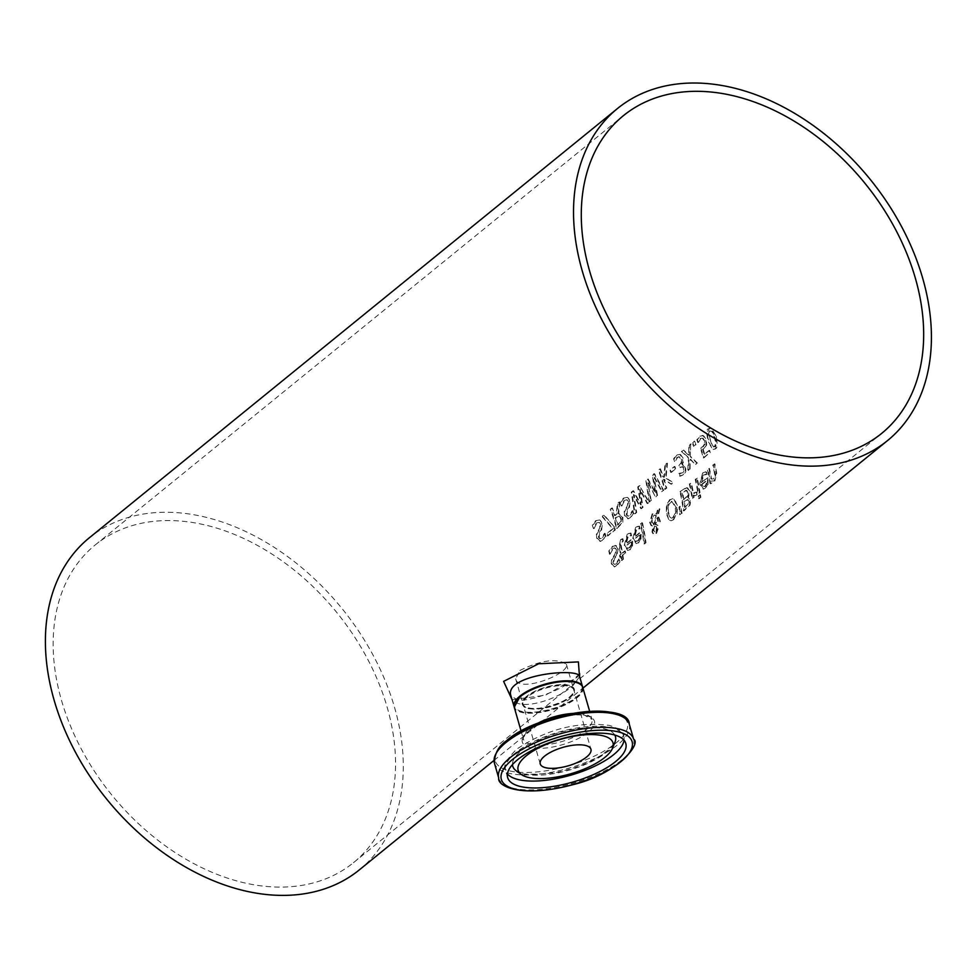 <?xml version="1.0" encoding="UTF-8"?>
<svg xmlns="http://www.w3.org/2000/svg" width="980" height="980" viewBox="0 0 980 980"><rect width="100%" height="100%" fill="white"/><g stroke="black" fill="none" stroke-linecap="round" stroke-linejoin="round"><path stroke-width="0.73" stroke-dasharray="4.9 3.68" d="M706.053 445.141L705.735 439.53L703.064 435.757L699.487 436.223L696.817 439.8A213.285 150.908 -129.1 0 1 697.809 442.519L700.333 438.415L702.452 438.207L704.142 440.841L704.399 444.148L702.77 446.598L700.296 448.019A213.285 150.908 -129.1 0 1 703.297 457.893L709.74 452.662A213.285 150.908 50.9 0 0 709.091 450.408L704.167 454.414A213.285 150.908 50.9 0 0 702.611 449.305L706.629 445.153L706.298 439.542L703.64 435.769L702.268 435.377L700.063 436.235L697.393 439.812A214.007 151.41 -129.1 0 1 698.373 442.531L697.919 442.433M698.483 442.446L700.908 438.428L702.476 437.987L701.607 437.938L703.015 438.219L704.706 440.853L704.399 444.148M704.963 444.161L703.334 446.611L700.296 448.019M700.859 448.032A214.007 151.41 -129.1 0 1 703.873 457.905L703.297 457.893M703.873 457.905L709.74 452.662M710.304 452.674A214.007 151.41 50.9 0 0 709.667 450.42L709.091 450.408M709.667 450.42L704.167 454.414M704.73 454.426A214.007 151.41 50.9 0 0 703.187 449.318L702.611 449.305M703.187 449.318L706.629 445.153M628.903 533.365L627.151 534.321L624.26 545.346L627.69 550.503L629.65 549.682L631.941 546.019L632.076 540.311A213.285 150.908 50.9 0 0 631.831 538.988L625.73 543.949L627.592 536.44L630.985 535.717A213.285 150.908 50.9 0 0 630.422 533.083L627.715 534.333L624.824 545.358L628.254 550.515L630.226 549.694L631.941 546.019M632.517 546.032L632.639 540.323A214.007 151.41 50.9 0 0 632.394 539L626.306 543.961L628.168 536.452L630.985 535.717M630.728 545.297L629.246 547.771L627.298 548.065L626.073 545.787L630.728 542.014L631.304 545.309L629.822 547.783L627.874 548.077L626.649 545.799L630.728 542.014M628.033 548.31L627.298 548.065L628.033 548.31M631.292 542.026L631.304 545.309M630.103 535.619L631.463 535.803L630.103 535.619M631.549 535.729A214.007 151.41 50.9 0 0 630.985 533.096L630.422 533.083M630.985 533.096L629.466 533.377M609.364 550.981L608.801 550.968A213.285 150.908 -129.1 0 1 609.474 554.166L612.684 548.641L614.411 547.845L615.967 549.707L615.085 553.81L611.483 559.666L611.299 563.745L613.835 566.942L616.028 565.999L619.36 561.92A213.285 150.908 50.9 0 0 618.919 558.882L615.832 563.708L614.338 564.382L612.966 562.679L614.007 558.465L616.236 555.501L617.67 548.788L615.759 545.603L614.668 545.309L616.334 545.615L612.88 546.362L609.364 550.981A214.007 151.41 -129.1 0 1 610.038 554.178L609.474 554.166M610.038 554.178L613.26 548.653L614.987 547.857L616.53 549.719L615.661 553.823L612.059 559.678L611.875 563.757L614.411 566.955L616.604 566.011L619.936 561.932A214.007 151.41 50.9 0 0 619.495 558.894L616.408 563.721L614.913 564.394L613.541 562.692L614.582 558.477L616.812 555.513L618.245 548.8L616.334 545.615L612.316 546.35L608.801 550.968M637.392 526.468L635.64 527.412L632.749 538.437L636.179 543.606L638.139 542.773L640.442 539.11L640.565 533.402A213.285 150.908 50.9 0 0 640.32 532.091L634.219 537.04L636.081 529.531L639.475 528.808A213.285 150.908 50.9 0 0 638.911 526.174L636.204 527.424L633.325 538.449L636.755 543.618L638.715 542.785L640.442 539.11M641.006 539.123L641.141 533.414A214.007 151.41 50.9 0 0 640.883 532.103L634.795 537.052L636.657 529.543L639.475 528.808M639.217 538.4L637.735 540.862L635.787 541.168L634.562 538.89L639.217 535.105L639.793 538.412L638.311 540.874L636.363 541.181L635.138 538.902L639.217 535.105M636.522 541.401L635.787 541.168L636.522 541.401M639.793 535.117L639.793 538.412M638.592 528.71L639.965 528.894L638.592 528.71M640.05 528.82A214.007 151.41 50.9 0 0 639.487 526.187L638.911 526.174M639.487 526.187L637.968 526.481M620.597 539.698L619.029 546.46A213.285 150.908 -129.1 0 1 620.499 554.411L619.495 555.219A213.285 150.908 -129.1 0 1 619.813 557.216L620.818 556.407A213.285 150.908 -129.1 0 1 621.418 560.523L622.9 559.311A213.285 150.908 50.9 0 0 622.3 555.195L625.032 552.977A213.285 150.908 50.9 0 0 624.713 550.981L621.982 553.198A213.285 150.908 50.9 0 0 620.732 546.375L620.377 543.41L622.802 540.936A213.285 150.908 50.9 0 0 622.337 538.767L620.597 539.698L619.605 546.473A214.007 151.41 -129.1 0 1 621.063 554.423L620.499 554.411M621.063 554.423L619.495 555.219M620.071 555.231A214.007 151.41 -129.1 0 1 620.389 557.228L619.813 557.216M620.389 557.228L620.818 556.407M621.394 556.42A214.007 151.41 -129.1 0 1 621.994 560.536L621.418 560.523M621.994 560.536L622.9 559.311M623.476 559.323A214.007 151.41 50.9 0 0 622.876 555.207L622.3 555.195M622.876 555.207L625.032 552.977M625.608 552.99A214.007 151.41 50.9 0 0 625.277 550.993L622.545 553.21A214.007 151.41 50.9 0 0 621.308 546.387L620.94 543.422L623.378 540.948A214.007 151.41 50.9 0 0 622.9 538.767L622.337 538.767M622.9 538.767L621.161 539.711M645.416 542.675A213.285 150.908 50.9 0 0 641.9 522.72L640.418 523.92A213.285 150.908 -129.1 0 1 643.933 543.876L645.992 542.687A214.007 151.41 50.9 0 0 642.464 522.72L640.418 523.92M640.981 523.933A214.007 151.41 -129.1 0 1 644.509 543.888L643.933 543.876M644.509 543.888L645.992 542.687M657.972 510.115L656.967 514.169L654.738 513.091L652.717 513.924L650.255 522.548L651.614 525.501L653.464 526.37L652.57 531.907L653.832 534.296L656.318 533.806L658.719 527.436L657.862 525.207L655.694 524.521L657.605 517.624L658.756 523.026L660.3 521.777A214.007 151.41 50.9 0 0 660.091 520.539L658.18 515.492L659.993 508.485L657.409 510.102L656.392 514.157L654.223 513.079L652.141 513.912L649.679 522.536L651.051 525.488L652.888 526.358L652.006 531.895L653.256 534.284L655.742 533.794L658.144 527.424L657.286 525.194L655.118 524.508L657.029 517.612L658.192 523.014L659.724 521.764A213.285 150.908 50.9 0 0 659.516 520.527L657.617 515.48L659.43 508.473L657.409 510.102M655.694 524.521L656.355 524.459L655.694 524.521M654.052 524.839L652.006 521.85L653.599 515.664L655.044 515.088L656.514 515.86L654.052 524.839L652.423 524.165L651.431 521.838L653.035 515.652L654.505 515.076L655.951 515.848L653.476 524.827M656.539 526.628L657.139 528.441L656.037 532.238L654.714 532.557L655.461 532.226L653.562 530.768L653.599 528.784L654.53 526.027L656.539 526.628L656.037 532.238L654.138 530.78L653.599 528.784M654.162 528.796L654.53 526.027L655.963 526.615M673.125 519.657L676.555 513.998L676.776 505.484L673.922 499.273L672.219 498.649L669.573 499.751L666.351 505.423L666.4 513.924L668.997 520.147L670.553 520.76L673.701 519.67L676.555 513.998M675.147 513.361L672.831 517.452L671.165 518.187L669.94 517.599L668.029 512.601L668.189 504.859L670.063 501.944L671.729 501.258L675.147 506.807L675.71 513.373L673.407 517.465L671.741 518.2L670.516 517.612L668.593 512.614L668.213 508.779L669.156 503.879L672.305 501.27L675.722 506.819L675.71 513.373M677.131 514.01L677.352 505.496L674.497 499.286L672.782 498.661L670.136 499.763L666.927 505.435L666.976 513.937L668.997 520.147M669.573 520.16L671.129 520.772L673.701 519.67M680.537 491.788A214.007 151.41 -129.1 0 1 683.954 510.899L690.043 505.092L690.741 500.572L688.438 497.816A214.007 151.41 50.9 0 0 688.413 497.73L689.736 491.188L687.617 487.856L686.208 487.685L687.617 487.856L683.905 489.045L679.973 491.776A213.285 150.908 -129.1 0 1 683.379 510.886L689.467 505.08L690.177 500.56L687.862 497.803A213.285 150.908 50.9 0 0 687.85 497.718L689.161 491.176L687.054 487.844L683.33 489.032L679.973 491.776M683.967 499.751A214.007 151.41 50.9 0 0 682.57 492.683L686.674 490.294L688.083 492.401L687.703 496.149L683.391 499.739A213.285 150.908 50.9 0 0 682.007 492.671L686.098 490.282L687.519 492.389L687.127 496.137L683.391 499.739M686.674 490.294L685.816 490.257L686.674 490.294M685.216 507.456A214.007 151.41 50.9 0 0 684.334 501.87L688.009 499.604L689.062 501.54L688.769 504.014L684.64 507.444A213.285 150.908 50.9 0 0 683.77 501.858L687.433 499.592L688.487 501.527L688.193 504.002L684.64 507.444M679.728 514.794L681.48 513.373L680.047 506.219L678.981 507.089L679.728 514.794L681.48 513.373M682.056 513.385L680.622 506.231L679.557 507.101L680.304 514.806M697.27 478.191L695.788 479.392A214.007 151.41 -129.1 0 1 698.507 493.736L699.99 492.524A214.007 151.41 50.9 0 0 697.27 478.191L695.212 479.379A213.285 150.908 -129.1 0 1 697.944 493.724L699.426 492.524A213.285 150.908 50.9 0 0 696.694 478.179M696.743 494.606A213.285 150.908 50.9 0 0 696.339 492.095L692.885 493.112A213.285 150.908 50.9 0 0 690.851 482.932L689.369 484.132A213.285 150.908 -129.1 0 1 692.088 498.477L693.571 497.277A213.285 150.908 50.9 0 0 693.228 495.133L694.845 495.647L697.319 494.618A214.007 151.41 50.9 0 0 696.915 492.107L696.266 492.156M696.841 492.168L693.448 493.124L694.6 493.479L693.448 493.124A214.007 151.41 50.9 0 0 691.414 482.944L689.369 484.132M689.932 484.145A214.007 151.41 -129.1 0 1 692.664 498.489L692.088 498.477M692.664 498.489L693.571 497.277M694.146 497.289A214.007 151.41 50.9 0 0 693.803 495.145L693.228 495.133M693.803 495.145L695.42 495.66L697.319 494.618M702.623 472.973L699.732 483.998L703.162 489.167L705.122 488.334L707.425 484.671L707.548 478.963A213.285 150.908 50.9 0 0 707.303 477.652L701.202 482.601L703.077 475.092L706.458 474.369A213.285 150.908 50.9 0 0 705.894 471.735L702.623 472.973L700.308 484.01L703.738 489.179L705.698 488.346L707.425 484.671M707.989 484.684L708.124 478.975A214.007 151.41 50.9 0 0 707.879 477.664L707.303 477.652M707.879 477.664L701.202 482.601M701.778 482.613L703.64 475.104L707.033 474.381A214.007 151.41 50.9 0 0 706.47 471.748L703.199 472.985M706.948 474.455L705.012 474.259L706.948 474.455M702.121 484.463L706.776 480.678L706.776 483.973L705.294 486.435L702.783 486.729L701.545 484.451L706.2 480.666L706.2 483.961L704.718 486.423L702.783 486.729L704.081 486.974L701.545 484.451M700.235 497.326A213.285 150.908 50.9 0 0 699.879 494.814L698.201 496.186A213.285 150.908 -129.1 0 1 698.544 498.685L700.81 497.338A214.007 151.41 50.9 0 0 700.455 494.827L698.201 496.186M698.777 496.199A214.007 151.41 -129.1 0 1 699.12 498.698L698.544 498.685M699.12 498.698L700.81 497.338M714.849 463.895L713.367 465.096A214.007 151.41 -129.1 0 1 715.045 473.279L715.327 476.721L714.126 478.902L711.554 479.024A214.007 151.41 50.9 0 0 709.422 468.305L707.94 469.518A214.007 151.41 -129.1 0 1 710.672 483.863L712.154 482.65A214.007 151.41 50.9 0 0 711.897 481.058L714.886 480.886L716.735 473.205A214.007 151.41 50.9 0 0 714.849 463.895L712.803 465.084A213.285 150.908 -129.1 0 1 714.469 473.267L714.751 476.709L713.55 478.889L710.978 479.012A213.285 150.908 50.9 0 0 708.846 468.293L707.364 469.506A213.285 150.908 -129.1 0 1 710.096 483.851L711.578 482.638A213.285 150.908 50.9 0 0 711.321 481.045L714.31 480.874L716.16 473.193A213.285 150.908 50.9 0 0 714.285 463.883M599.319 519.976L595.607 520.735L592.312 525.354A213.285 150.908 -129.1 0 1 593.451 528.551L596.306 523.026L598.829 522.426L600.054 524.104L599.613 528.22L596.379 534.076L596.71 538.167L599.956 541.377L602.259 540.433L605.395 536.354A213.285 150.908 50.9 0 0 604.513 533.316L600.948 538.645L599.429 538.608L598.413 537.101L599.025 532.875L601.108 529.911L601.818 523.185L599.883 519.988L596.183 520.735L592.876 525.366A214.007 151.41 -129.1 0 1 594.027 528.563L593.562 528.465M594.137 528.477L596.869 523.038L599.27 522.377L600.618 524.116L600.177 528.232L596.955 534.088L597.273 538.179L600.52 541.389L602.823 540.446L605.395 536.354M605.971 536.366A214.007 151.41 50.9 0 0 605.077 533.328L604.513 533.316M605.077 533.328L604.391 533.402M604.966 533.414L602.308 538.155L600.728 538.829L599.184 537.665L599.589 532.887L601.671 529.923L602.394 523.198L599.883 519.988M614.472 527.02L603.986 514.843L602.308 516.203L613.272 528.759L607.208 533.684A214.007 151.41 -129.1 0 1 607.857 535.938L615.305 529.886A214.007 151.41 50.9 0 0 614.472 527.02L603.411 514.831L601.745 516.191L612.696 528.747L606.645 533.671A213.285 150.908 -129.1 0 1 607.294 535.925L614.73 529.874A213.285 150.908 50.9 0 0 613.909 527.007M618.098 513.63L619.348 501.883L617.314 503.536L616.298 514.182L614.509 515.627A213.285 150.908 50.9 0 0 611.814 507.995L610.258 509.269A213.285 150.908 -129.1 0 1 616.506 528.441L622.226 522.548L622.325 517.269L618.098 513.63L619.274 513.594L618.098 513.63M620.659 521.544L617.437 524.962A213.285 150.908 50.9 0 0 615.207 517.759L619.029 515.921L620.634 518.383L621.222 521.544L618 524.974A214.007 151.41 50.9 0 0 615.783 517.771L619.593 515.933L618.404 515.75L619.593 515.933L621.198 518.396L621.222 521.544M617.069 528.453L622.802 522.548L622.888 517.281L618.662 513.643L619.911 501.895L617.89 503.549L616.861 514.194L615.073 515.639A214.007 151.41 50.9 0 0 612.39 508.008L610.834 509.282A214.007 151.41 -129.1 0 1 617.069 528.453L616.506 528.441M640.038 485.541L638.286 486.962L641.202 504.81L633.582 490.784L631.855 492.193L635.089 513.802L636.706 512.491L634.011 494.692L641.398 508.681L642.99 507.383L640.222 489.388L647.694 503.561L649.226 502.311L639.462 485.529L637.723 486.95L640.638 504.798L633.007 490.784L631.279 492.18L634.526 513.79L636.13 512.479L633.435 494.68L640.834 508.669L642.427 507.371L639.658 489.375L647.131 503.549L648.662 502.299L639.462 485.529M627.127 497.375L623.415 498.122L620.12 502.752A213.285 150.908 -129.1 0 1 621.259 505.95L624.113 500.425L626.637 499.825L627.861 501.503L627.42 505.619L624.199 511.474L624.517 515.566L627.764 518.775L630.067 517.832L633.202 513.753A213.285 150.908 50.9 0 0 632.321 510.715L628.768 516.031L627.237 516.007L626.22 514.5L626.832 510.274L628.915 507.309L629.626 500.584L627.69 497.387L623.99 498.134L620.683 502.765A214.007 151.41 -129.1 0 1 621.835 505.962L621.381 505.864M621.945 505.876L624.689 500.437L627.077 499.776L628.437 501.515L627.984 505.631L624.762 511.487L625.081 515.578L628.327 518.788L630.63 517.844L633.202 513.753M633.778 513.765A214.007 151.41 50.9 0 0 632.884 510.727L632.321 510.715M632.884 510.727L632.198 510.801M632.774 510.813L630.115 515.554L628.119 516.154L627.004 515.063L627.396 510.286L629.479 507.322L630.201 500.596L627.69 497.387M665.469 464.875L664.293 477.285L663.191 476.574A214.007 151.41 50.9 0 0 660.495 468.918L658.94 470.18A214.007 151.41 -129.1 0 1 665.175 489.351L666.743 488.089A214.007 151.41 50.9 0 0 664.085 479.281L671.545 484.169L673.456 482.626L666.02 478.02L667.49 463.221L664.905 464.863L663.73 477.272L662.627 476.562A213.285 150.908 50.9 0 0 659.92 468.906L658.364 470.167A213.285 150.908 -129.1 0 1 664.611 489.339L666.167 488.077A213.285 150.908 50.9 0 0 663.509 479.269L670.982 484.157L672.88 482.613L665.445 478.007L666.927 463.209L664.905 464.863M661.684 491.715L663.215 490.478L654.015 473.708L652.264 475.129L655.179 492.977L647.56 478.951L645.832 480.359L649.079 501.956L650.683 500.658L647.988 482.846L655.387 496.836L656.967 495.549L654.211 477.554L661.684 491.715L663.215 490.478M663.779 490.49L654.591 473.72L652.839 475.141L655.755 492.989L648.135 478.963L646.396 480.372L649.642 501.968L650.683 500.658M651.259 500.67L647.988 482.846M648.564 482.858L655.387 496.836M655.951 496.848L656.967 495.549M657.543 495.562L654.211 477.554M654.775 477.566L662.247 491.727M679.41 473.463A214.007 151.41 -129.1 0 1 680.206 476.182L683.599 474.871L685.767 471.784L685.78 467.387L682.276 464.863A214.007 151.41 50.9 0 0 682.215 464.679L683.391 462.156L683.023 457.942L680.451 454.463L676.911 455.051L674.142 458.836A214.007 151.41 -129.1 0 1 675.122 461.555L677.633 457.341L679.802 456.974L681.492 459.436L681.713 462.781L679.508 465.451A214.007 151.41 -129.1 0 1 680.194 467.57L682.913 466.664L684.101 468.428L684.101 471L682.84 472.752L678.846 473.45A213.285 150.908 -129.1 0 1 679.642 476.17L683.036 474.859L685.204 471.772L685.204 467.374L681.713 464.851A213.285 150.908 50.9 0 0 681.651 464.667L682.827 462.144L682.448 457.93L679.887 454.451L676.347 455.038L673.579 458.824A213.285 150.908 -129.1 0 1 674.558 461.543L677.07 457.329L679.226 456.962L680.916 459.424L681.149 462.768L678.944 465.439A213.285 150.908 -129.1 0 1 679.63 467.558L682.399 466.676L683.526 468.416L683.526 471L682.276 472.74L678.846 473.45M680.99 473.524L679.508 473.389L680.99 473.524M682.276 464.863L683.072 464.704L682.276 464.863M679.802 456.974L678.515 456.754L679.802 456.974M675.147 468.795A213.285 150.908 50.9 0 0 674.375 466.455L669.94 470.069A213.285 150.908 -129.1 0 1 670.712 472.397L675.722 468.808A214.007 151.41 50.9 0 0 674.951 466.468L669.94 470.069M670.504 470.082A214.007 151.41 -129.1 0 1 671.276 472.409L670.712 472.397M671.276 472.409L675.722 468.808M694.649 441.159L692.762 442.691A214.007 151.41 -129.1 0 1 694.097 446.353L695.971 444.822A214.007 151.41 50.9 0 0 694.649 441.159L692.198 442.678A213.285 150.908 -129.1 0 1 693.522 446.341L695.408 444.81A213.285 150.908 50.9 0 0 694.073 441.147M690.349 456.656L690.63 443.94L688.842 445.398L688.695 455.357L683.085 450.077L681.406 451.449L688.475 458.015L687.764 470.523L689.553 469.077L690.104 459.302L695.2 464.483L696.878 463.111L690.349 456.656L690.63 443.94M691.206 443.952L689.418 445.41L689.259 455.369L683.648 450.09L681.97 451.462L689.05 458.028L688.327 470.535L689.553 469.077M690.116 469.077L690.104 459.302M690.667 459.314L695.2 464.483M695.763 464.496L696.878 463.111M697.442 463.124L690.912 456.668M715.89 435.72L710.524 428.015L708.663 428.762C706.274 428.873 706.188 433.209 708.381 441.796L713.33 449.489L715.167 448.73C717.556 448.644 717.801 444.308 715.89 435.72L711.1 428.027L709.226 428.774L707.413 432.082L707.793 437.619L710.292 445.435L712.117 448.558L713.906 449.502L715.731 448.742L716.466 435.72M714.861 437.031L716.27 443.23L715.13 446.611L713.575 447.015L714.555 446.598L712.215 446.01L708.418 434.397L709.447 430.894L711.002 430.502L710.01 430.906L712.46 431.519L714.861 437.031M715.13 446.611L712.779 446.023L710.549 440.51L708.993 434.41L709.447 430.894L711.897 431.506L714.298 437.019L715.694 443.217L714.555 446.598M359.317 869.897A214.007 151.41 50.9 0 0 341.836 608.323A214.007 151.41 50.9 0 0 89.376 537.751M512.05 699.72L545.272 695.261L576.62 677.584L579.388 675.183M526.738 696.253A27.109 9.861 163.9 0 0 546.203 707.389A27.109 9.861 163.9 0 0 571.952 686.466A27.109 9.861 163.9 0 0 526.738 696.253M520.503 696.119A34.949 12.716 163.9 0 0 524.9 711.982A34.949 12.716 163.9 0 0 568.559 702.207A34.949 12.716 163.9 0 0 578.225 683.195M582.647 687.127A35.672 12.973 -16.1 0 1 576.669 697.295A35.672 12.973 -16.1 0 1 540.201 711.75A35.672 12.973 -16.1 0 1 514.133 706.899M579.621 676.592L573.202 685.277C557.51 700.529 514.414 713.317 511.095 696.425M562.777 684.934A26.399 9.592 -16.1 0 1 573.655 689.381A26.399 9.592 -16.1 0 1 550.968 705.918A26.399 9.592 -16.1 0 1 522.94 704.02A26.399 9.592 -16.1 0 1 527.313 696.266A26.399 9.592 -16.1 0 1 562.777 684.934M519.865 670.467C541.156 660.079 556.665 657.997 566.403 664.244C570.679 673.481 518.273 693.987 515.688 678.883L519.865 670.467M61.52 700.418A204.734 144.844 50.9 0 0 190.145 861.604A204.734 144.844 50.9 0 0 353.474 862.694A204.734 144.844 50.9 0 0 336.752 612.463A204.734 144.844 50.9 0 0 95.219 544.954A204.734 144.844 50.9 0 0 61.52 700.418M527.497 696.903A26.399 9.592 163.9 0 0 523.124 704.657A26.399 9.592 163.9 0 0 551.152 706.556A26.399 9.592 163.9 0 0 573.839 690.018A26.399 9.592 163.9 0 0 554.778 686.147A26.399 9.592 163.9 0 0 527.497 696.903M582.757 687.446A35.672 12.973 -16.1 0 1 552.083 709.802A35.672 12.973 -16.1 0 1 514.218 707.229M536.207 724.085A35.672 12.973 163.9 0 0 529.335 728.655A35.672 12.973 163.9 0 0 523.43 739.141A35.672 12.973 163.9 0 0 561.295 741.713A35.672 12.973 163.9 0 0 591.969 719.357A35.672 12.973 163.9 0 0 573.129 713.428M498.734 778.096A70.192 25.517 163.9 0 0 573.251 783.155A70.192 25.517 163.9 0 0 633.619 739.165M629.283 724.159A70.192 25.517 -16.1 0 1 568.927 768.149A70.192 25.517 -16.1 0 1 494.41 763.089M506.623 740.684A68.784 25.015 163.9 0 0 552.769 769.619A68.784 25.015 163.9 0 0 623.844 717.568M528.526 731.031A37.546 13.647 -16.1 0 1 591.148 717.47A37.546 13.647 -16.1 0 1 555.489 746.454A37.546 13.647 -16.1 0 1 528.526 731.031M614.791 735.037A53.447 19.428 163.9 0 0 574.709 729.059A53.447 19.428 163.9 0 0 521.581 750.496A53.447 19.428 163.9 0 0 512.466 764.572M516.166 770.745A53.447 19.428 163.9 0 0 569.478 770.047A53.447 19.428 163.9 0 0 614.95 742.228C605.101 756.119 585.183 766.262 555.195 772.681C530.045 775.266 517.036 774.617 516.166 770.745M624.052 740.268A61.495 22.356 163.9 0 0 623.819 736.605A61.495 22.356 163.9 0 0 579.413 727.589A61.495 22.356 163.9 0 0 515.835 752.628A61.495 22.356 163.9 0 0 505.656 770.709A61.495 22.356 163.9 0 0 507.42 773.931M493.969 760.456L582.953 688.132M540.225 763.91L523.124 704.657C523.038 716.662 580.307 700.124 573.839 690.018L590.94 749.271M521.127 731.166L523.43 739.141C521.311 739.998 523.124 737.23 528.857 730.823C536.489 721.55 578.225 711.284 585.085 715.547L591.969 719.357L589.666 711.382M507.652 777.593L505.656 770.709C502.593 766.813 506.231 759.672 516.558 749.271C546.423 729.316 577.367 721.354 609.376 725.408C618.013 728.005 622.827 731.742 623.819 736.605L625.804 743.489M579.633 673.53L574.684 678.515C561.393 691.562 520.723 704.167 516.423 699.095L511.058 696.278M515.688 678.883L522.94 704.02M566.403 664.244L573.655 689.381M353.474 862.694L881.596 433.454M95.219 544.954L623.354 115.713"/><path stroke-width="1.47" d="M617.498 108.511A214.007 151.41 50.9 0 0 582.279 271.019A214.007 151.41 50.9 0 0 716.735 439.505A214.007 151.41 50.9 0 0 887.451 440.657A214.007 151.41 50.9 0 0 869.971 179.095A214.007 151.41 50.9 0 0 617.498 108.511L89.376 537.751A214.007 151.41 50.9 0 0 54.145 700.259A214.007 151.41 50.9 0 0 188.601 868.745A214.007 151.41 50.9 0 0 359.317 869.897L493.969 760.456M579.388 675.183L578.396 661.904L538.633 663.766L503.61 681.37L512.05 699.72M544.598 756.144A26.399 9.592 163.9 0 0 540.225 763.91A26.399 9.592 163.9 0 0 568.253 765.809A26.399 9.592 163.9 0 0 590.94 749.271A26.399 9.592 163.9 0 0 571.879 745.4A26.399 9.592 163.9 0 0 544.598 756.144M578.225 683.195A34.949 12.716 163.9 0 0 520.503 696.119M517.832 759.524A61.495 22.356 -16.1 0 1 581.397 734.486A61.495 22.356 -16.1 0 1 625.804 743.489A61.495 22.356 -16.1 0 1 572.933 782.028A61.495 22.356 -16.1 0 1 507.652 777.593A61.495 22.356 -16.1 0 1 517.832 759.524M526.321 755.764A49.367 17.946 163.9 0 0 521.323 774.47A49.367 17.946 163.9 0 0 570.568 773.833A49.367 17.946 163.9 0 0 612.574 748.132A49.367 17.946 163.9 0 0 583.627 734.914A49.367 17.946 163.9 0 0 526.321 755.764M514.133 706.899A35.672 12.973 -16.1 0 1 514.035 706.592A35.672 12.973 -16.1 0 1 530.707 689.516A35.672 12.973 -16.1 0 1 567.861 680.806A35.672 12.973 -16.1 0 1 582.573 686.808A35.672 12.973 -16.1 0 1 582.647 687.127M511.095 696.425L511.058 696.278C502.618 674.742 579.192 667.245 579.596 676.506L579.621 676.592M589.654 271.178A204.734 144.844 50.9 0 0 718.279 432.364A204.734 144.844 50.9 0 0 881.596 433.454A204.734 144.844 50.9 0 0 864.887 183.223A204.734 144.844 50.9 0 0 623.354 115.713A204.734 144.844 50.9 0 0 589.654 271.178M520.123 696.743A35.672 12.973 -16.1 0 1 556.995 682.227A35.672 12.973 -16.1 0 1 582.757 687.446C581.287 675.342 536.526 681.933 520.233 696.204L514.218 707.229A35.672 12.973 -16.1 0 1 520.123 696.743M573.129 713.428A35.672 12.973 163.9 0 0 536.207 724.085M512.601 759.414A68.049 24.745 -16.1 0 1 626.11 734.841A68.049 24.745 -16.1 0 1 561.466 787.381A68.049 24.745 -16.1 0 1 512.601 759.414M510.347 757.467A70.192 25.517 163.9 0 0 498.734 778.096C496.995 786.119 521.409 798.48 572.528 784.772C616.849 774.372 641.778 743.722 633.619 739.165A70.192 25.517 163.9 0 0 582.929 728.875A70.192 25.517 163.9 0 0 510.347 757.467M506.023 742.46A70.192 25.517 -16.1 0 1 578.592 713.881A70.192 25.517 -16.1 0 1 629.283 724.159C629.111 700.97 539.061 711.517 506.378 740.831C498.526 746.233 494.545 753.657 494.41 763.089A70.192 25.517 -16.1 0 1 506.023 742.46M623.844 717.568A68.784 25.015 163.9 0 0 569.882 714.04A68.784 25.015 163.9 0 0 506.623 740.684M512.466 764.572A53.447 19.428 163.9 0 0 516.166 770.745L521.323 774.47M612.574 748.132L614.95 742.228A53.447 19.428 163.9 0 0 614.791 735.037M507.42 773.931A61.495 22.356 163.9 0 0 570.936 775.131A61.495 22.356 163.9 0 0 624.052 740.268M582.953 688.132L887.451 440.657M589.666 711.382L582.757 687.446M521.127 731.166L514.218 707.229M633.619 739.165L629.283 724.159M498.734 778.096L494.41 763.089M511.07 696.314L514.035 706.592M582.573 686.808L579.596 676.519L579.633 673.53"/></g></svg>
